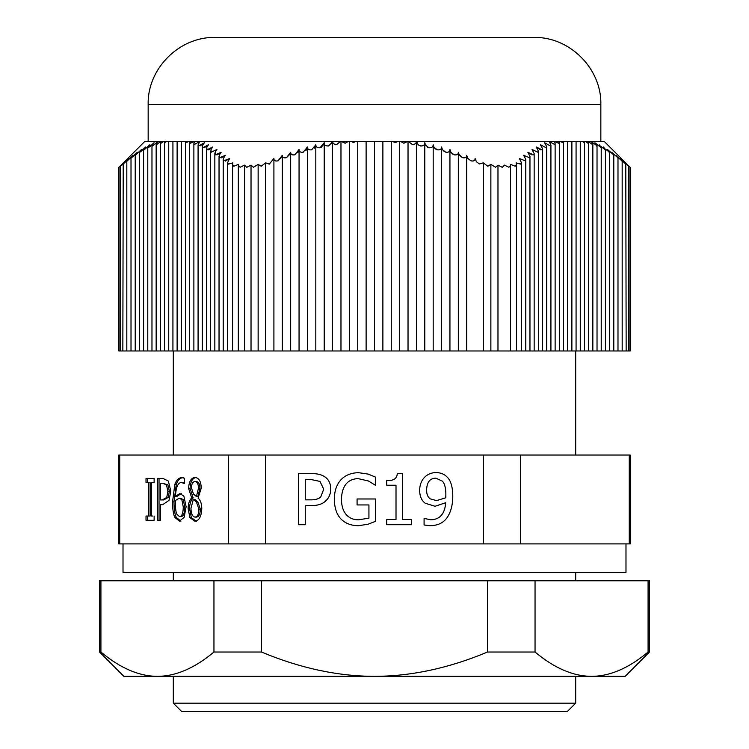 <?xml version="1.0" encoding="UTF-8"?>
<svg xmlns="http://www.w3.org/2000/svg" width="749" height="749" viewBox="0 0 749 749"><rect width="100%" height="100%" fill="white"/><g stroke="black" fill="none" stroke-linecap="round" stroke-linejoin="round"><path stroke-width="1.12" d="M624.938 163.376L619.975 158.507L630.181 167.383L630.181 350.972L118.819 350.972L118.819 167.383L121.095 165.351M510.546 350.972L510.546 164.377L515.209 166.212L516.454 164.434L516.108 162.861L520.574 164.106L521.37 162.561L519.385 158.507L525.218 160.81L525.779 159.481L523.682 155.333L529.412 157.683L529.964 156.419L527.876 152.281L533.597 154.809L534.159 153.601L532.062 149.491L537.791 152.197L538.353 151.045L536.256 146.963L541.986 149.847L542.548 148.761L540.45 144.716L546.171 147.768L546.733 146.748L544.635 142.75L550.365 145.98L550.927 145.025L549.111 141.402L554.56 144.473L555.121 143.593L554.297 141.402L558.745 143.265L559.063 141.402L562.939 142.347L563.482 141.402L567.133 141.739L565.785 141.402M122.087 164.377L120.486 166.212L123.21 164.106L129.025 158.507L127.377 160.81L133.107 155.333C131.131 157.44 130.616 158.226 131.571 157.683L137.301 152.281C135.326 154.416 134.811 155.258 135.766 154.809L141.486 149.491C139.511 151.654 139.005 152.553 139.96 152.197L145.68 146.963C143.705 149.145 143.19 150.109 144.145 149.847L149.875 144.716C147.899 146.916 147.384 147.937 148.339 147.768L154.06 142.75C152.084 144.96 151.579 146.036 152.534 145.98L157.973 141.402C156.204 143.452 155.783 144.482 156.719 144.473L160.82 141.402L160.913 143.265L163.806 141.402L164.696 141.402L165.108 142.347L166.952 141.402L185.518 141.402L186.061 142.347L189.937 141.402L190.255 143.265L194.703 141.402L193.879 143.593L194.44 144.473L199.871 141.402L198.082 144.829L198.635 145.98L204.365 142.75L202.67 145.231L202.267 146.748L202.829 147.768L208.55 144.716L206.799 147.338L207.014 149.847L212.744 146.963L210.937 149.725L211.209 152.197L216.938 149.491L215.085 152.384L215.403 154.809L221.124 152.281L219.232 155.305L219.588 157.683L225.318 155.333L223.38 158.479L223.782 160.81L229.615 158.507L227.63 162.561L228.426 164.106L232.892 162.861L232.546 164.434L233.791 166.212L232.892 165.623M251.027 350.972L251.027 165.136L246.664 167.383L251.027 165.136L253.462 167.261L258.133 164.377L261.195 166.212L265.67 162.861L269.284 164.106L273.909 158.507L273.909 350.972L273.909 158.732M502.336 167.383L497.973 165.136L502.336 167.383L504.433 165.136L508.899 167.261L510.678 165.304M516.108 165.623L515.209 166.212M628.514 166.212L628.654 350.972M497.973 350.972L497.973 165.136L495.538 167.261L490.867 164.377L490.867 350.972M483.33 350.972L483.33 162.861L487.805 166.212L490.867 164.377M258.133 350.972L258.133 164.377M265.67 350.972L265.67 162.861M233.791 166.212L238.454 164.377L238.322 165.304L240.101 167.261L244.567 165.136L244.567 350.972L244.567 165.482M244.567 165.136L246.664 167.383M229.615 158.516L225.318 161.11M225.318 155.333L221.124 157.917M221.124 152.281L216.938 154.977M212.744 146.973L208.55 149.866M208.55 144.716L204.365 147.722M204.365 142.75L200.17 145.849M328.549 145.943L332.472 142.057M328.39 145.98C325.6 146.036 324.205 144.96 324.205 142.75C324.205 144.96 325.6 146.036 328.39 145.98M324.036 143.93L321.209 147.328M320.01 147.768C317.22 147.937 315.825 146.916 315.816 144.716C315.825 146.916 317.22 147.937 320.01 147.768L324.205 142.75L324.205 350.972M315.179 147.029L314.346 148.171M303.242 152.197C300.471 152.553 299.076 151.654 299.057 149.491C299.076 151.654 300.471 152.553 303.242 152.197L307.436 146.963C307.446 149.145 308.85 150.109 311.631 149.847C308.85 150.109 307.446 149.145 307.436 146.963L307.399 147.544M307.39 147.59L307.062 148.733M306.734 149.388L305.901 150.512M294.863 154.809C292.101 155.258 290.696 154.416 290.668 152.281C290.696 154.416 292.101 155.258 294.863 154.809L299.057 149.491L297.84 152.674M290.668 152.281L290.406 153.742L286.483 157.683C283.721 158.226 282.326 157.44 282.289 155.333C282.326 157.44 283.721 158.226 286.483 157.683L290.668 152.281L290.668 350.972M281.98 156.916L278.094 160.81C275.286 161.438 273.891 160.67 273.909 158.507C273.891 160.67 275.286 161.438 278.094 160.81L282.289 155.333L282.289 350.972M475.091 158.732L475.091 158.507C475.109 160.67 473.714 161.438 470.906 160.81C473.714 161.438 475.109 160.67 475.091 158.507L476.364 161.672L479.36 163.975L483.33 162.861M458.332 350.972L458.332 152.281C458.304 154.416 456.899 155.258 454.137 154.809C456.899 155.258 458.304 154.416 458.332 152.281L459.418 155.305L462.517 157.683C465.279 158.226 466.674 157.44 466.711 155.333C466.674 157.44 465.279 158.226 462.517 157.683L458.678 153.985M452.789 154.163L451.16 152.674M449.943 350.972L449.943 149.491C449.924 151.654 448.529 152.553 445.758 152.197C448.529 152.553 449.924 151.654 449.943 149.491L450.945 152.384L454.137 154.809M444.194 151.448L442.256 149.379M441.947 148.751L441.564 146.963C441.554 149.145 440.15 150.109 437.369 149.847C440.15 150.109 441.554 149.145 441.564 146.963L442.472 149.725L445.758 152.197M435.768 149.117L434.654 148.171M433.502 146.355L433.315 145.765M433.184 350.972L433.184 144.716C433.175 146.916 431.78 147.937 428.99 147.768C431.78 147.937 433.175 146.916 433.184 144.716L434.008 147.338L437.369 149.847M427.791 147.328L424.889 143.63M424.795 350.972L424.795 142.75C424.795 144.96 423.4 146.036 420.61 145.98C423.4 146.036 424.795 144.96 424.795 142.75L425.535 145.231L428.99 147.768M416.528 142.057L416.425 141.402L554.297 141.402M540.45 149.866L536.256 146.963M532.062 154.977L527.876 152.281M625.789 164.106L626.155 350.972M617.71 157.206L622.176 161.11L622.185 350.972M605.295 149.023L609.602 152.29L609.602 350.972M600.417 146.092L605.417 149.866L605.417 350.972M567.695 350.972L567.695 141.402L582.048 141.402L583.892 142.347L584.304 141.402L585.194 141.402L588.087 143.265L588.18 141.402L592.281 144.473C593.217 144.482 592.796 143.452 591.027 141.402L604.19 141.402L630.181 167.383M591.036 141.402L597.028 145.849L597.028 350.972M596.466 145.98C597.421 146.036 596.916 144.96 594.94 142.75L601.222 147.722L601.222 350.972M600.661 147.768C601.616 147.937 601.101 146.916 599.125 144.716M604.855 149.847C605.81 150.109 605.295 149.145 603.319 146.963M609.04 152.197C609.995 152.553 609.489 151.654 607.514 149.491L613.796 154.977L613.796 350.972M613.234 154.809C614.189 155.258 613.674 154.416 611.699 152.281L617.991 157.917L617.991 350.972M617.429 157.683C618.384 158.226 617.869 157.44 615.893 155.333M621.623 160.81L619.975 158.507M391.268 350.972L391.268 141.402L395.453 142.347L398.44 141.402L395.453 142.347L393.066 141.402L400.631 141.402L403.842 143.265L407.634 141.402L403.842 143.265L400.631 141.402L416.425 141.402L418.26 144.829L420.61 145.98M466.711 350.972L466.711 155.333L467.891 158.479L470.906 160.81M311.631 149.847L315.816 144.716L315.816 350.972M194.703 141.402L340.617 141.402L336.778 144.473C334.148 144.482 332.753 143.452 332.603 141.402C332.753 143.452 334.148 144.482 336.778 144.473L340.617 141.402L348.369 141.402L345.158 143.265L341.366 141.402L345.158 143.265L348.369 141.402L355.934 141.402L353.547 142.347L350.56 141.402L353.547 142.347L355.934 141.402L370.306 141.439M119.044 167.27L119.044 350.972M120.346 350.972L120.486 166.212M122.845 350.972L123.21 164.106M126.815 350.972L126.815 161.11L127.377 160.81M131.009 350.972L131.009 157.917L131.571 157.683M135.204 350.972L135.204 154.977L135.766 154.809M139.398 350.972L139.398 152.29L139.96 152.197M143.583 350.972L143.583 149.866L144.145 149.847M147.778 350.972L147.778 147.722L148.339 147.768M151.972 350.972L151.972 145.849L152.534 145.98M118.819 167.383L144.81 141.402L157.899 141.467M154.06 142.75L149.875 146.748M149.435 145.194L148.583 146.092M145.222 147.469L144.566 148.162M142.329 150.315L141.486 151.045M140.775 150.259L140.297 150.746M137.301 152.281L135.906 153.742M135.606 154.041L133.107 156.419M133.107 155.333L131.581 156.916M128.435 159.125L127.48 160.099M165.108 142.347L164.696 141.402L166.634 141.608M580.269 350.972L580.269 141.402L578.734 141.402M583.892 142.347L584.304 141.402L582.048 141.402M588.087 143.265L588.648 142.984L588.648 350.972M592.281 144.473L592.843 144.267L592.843 350.972M562.939 142.347L563.482 141.402L560.364 141.402M378.694 141.439L391.259 141.402M416.397 141.402C416.247 143.452 414.852 144.482 412.222 144.473C414.852 144.482 416.247 143.452 416.397 141.402L416.416 350.972M160.352 350.972L160.352 142.984L160.913 143.265M183.215 141.402L181.305 141.402L181.305 350.972M188.636 141.402L185.518 141.402L186.061 142.347M170.266 141.402L168.731 141.402L168.731 350.972M156.157 350.972L156.157 144.267L156.719 144.473M575.241 141.402L575.794 141.402M585.194 141.402L587.899 141.402M588.18 141.402L591.027 141.402M554.775 141.402L559.063 141.402M570.953 141.402L571.543 141.402M177.457 141.402L178.047 141.402M189.937 141.402L194.225 141.402M173.206 141.402L173.759 141.402M161.101 141.402L163.806 141.402M157.973 141.402L160.82 141.402M369.66 141.402L379.34 141.402M374.5 350.972L374.5 141.402M382.879 350.972L382.879 141.402M307.436 350.972L307.436 146.963M340.973 350.972L340.973 141.402M349.352 350.972L349.352 141.402M299.057 350.972L299.057 149.491M332.584 350.972L332.584 141.402M385.595 141.402L387.074 141.739M399.648 350.972L399.648 141.402M408.027 350.972L408.027 141.402M408.383 141.402L412.222 144.473M441.564 350.972L441.564 146.963M357.732 350.972L357.732 141.402M366.121 350.972L366.121 141.402M374.5 37.45L533.775 37.45C569.615 36.523 601.765 68.683 600.838 104.514L148.162 104.514C147.235 68.683 179.386 36.523 215.225 37.45L374.5 37.45M625.143 676.338L123.857 676.338L99.542 652.033L100.918 652.033C120.224 668.164 139.061 676.272 157.43 676.338C175.809 676.272 194.646 668.164 213.952 652.033L261.467 652.033C300.077 668.164 337.752 676.272 374.5 676.338C411.248 676.272 448.923 668.164 487.533 652.033L535.048 652.033C554.354 668.164 573.191 676.272 591.57 676.338C609.939 676.272 628.776 668.164 648.082 652.033L649.458 652.033L625.143 676.338M375.118 676.338L374.5 676.338M649.458 652.033L649.458 580.775L99.542 580.775L99.542 652.033M648.082 580.775L648.082 652.033M535.048 580.775L535.048 652.033M487.533 580.775L487.533 652.033M261.467 580.775L261.467 652.033M213.952 580.775L213.952 652.033M100.918 580.775L100.918 652.033M629.272 543.896L520.461 543.896L520.461 455.036L629.272 455.036L629.272 543.896L630.181 543.896L630.181 455.036L629.272 455.036M483.311 543.896L265.689 543.896L265.689 455.036L483.311 455.036L483.311 543.896L520.461 543.896M228.539 543.896L119.728 543.896L119.728 455.036L228.539 455.036L228.539 543.896L265.689 543.896M625.986 543.896L625.986 572.395L123.014 572.395L123.014 543.896M119.728 455.036L118.819 455.036L118.819 543.896L119.728 543.896M173.309 703.171L181.698 711.55L567.302 711.55L575.691 703.171L173.309 703.171L173.309 676.338M154.135 516.033L154.135 520.312L146.018 520.312L146.018 516.033L148.686 516.033L148.686 482.674L146.018 482.674L146.018 478.396L154.135 478.396L154.135 482.674L151.467 482.674L151.467 516.033L152.918 516.033M154.135 482.674L152.918 482.674M147.469 482.674L147.469 478.396L154.135 478.396M148.686 482.674L150.137 482.674L150.137 516.033L148.686 516.033M154.135 520.312L147.469 520.312L147.469 516.033M166.737 497.42L167.926 491.204L166.409 484.818L162.673 483.217L167.86 484.818L169.377 491.204L168.188 497.42L163.722 499.929L162.271 499.929L166.737 497.42L168.188 497.42M162.673 483.217L160.37 483.217L160.37 499.929L162.271 499.929M168.328 481.008L170.828 491.035L168.993 500.341L162.73 504.686L160.37 504.686L160.37 520.312L157.58 520.312L157.58 478.396L162.842 478.396L168.328 481.008M160.37 520.312L159.031 520.312L159.031 478.396M181.848 499.658L179.17 498.197L180.621 498.197L183.299 499.658L181.848 499.658L183.28 506.961L184.731 506.961L183.299 499.658M179.17 498.197L175.435 500.51L175.378 503.159C175.444 508.814 175.949 512.513 176.876 514.226L179.488 516.604L180.94 516.604C183.336 516.604 184.6 513.393 184.731 506.961M179.488 516.604C181.885 516.604 183.149 513.393 183.28 506.961M184.198 483.592L181.558 482.468C177.981 482.515 175.931 487.178 175.435 496.465L179.797 493.544L183.851 496.025L186.127 506.727L184.16 517.25L179.47 521.192L174.854 517.39L176.305 517.39C174.807 514.423 174.04 509.264 173.993 501.905L176.287 484.378C177.841 479.997 180.209 477.74 183.383 477.619M175.435 496.465L176.886 496.465L181.249 493.544M181.558 482.468L184.31 482.721M174.854 517.39C173.356 514.423 172.588 509.264 172.542 501.905L174.835 484.378C176.389 479.997 178.758 477.74 181.932 477.619L184.31 478.19L184.31 483.592M180.921 521.192L176.305 517.39M194.927 481.588C192.746 481.747 191.585 483.826 191.444 487.842L193.448 493.956L196.407 496.568L197.858 496.568L199.946 488.179C199.88 484.107 198.691 481.907 196.378 481.588L194.927 481.588C197.24 481.907 198.429 484.107 198.494 488.179L199.946 488.179M196.407 496.568L198.494 488.179M196.425 501.97L193.345 499.349L194.796 499.349L197.876 501.97L196.425 501.97L198.888 509.17L200.339 509.17L197.876 501.97M193.345 499.349L190.958 508.318C191.145 513.777 192.484 516.698 194.974 517.082L196.435 517.082C198.906 516.894 200.208 514.254 200.339 509.17M194.974 517.082C197.455 516.894 198.757 514.254 198.888 509.17M191.669 497.757L188.626 488.488C188.898 481.654 191.004 477.974 194.946 477.441C198.944 477.871 201.05 481.429 201.247 488.114L198.054 498.16C200.517 500.201 201.753 503.693 201.771 508.627C201.444 516.417 199.168 520.63 194.946 521.257L189.918 517.662L188.121 508.73C188.149 503.993 189.328 500.398 191.669 497.926L193.12 497.757L190.077 488.488C190.349 481.654 192.456 477.974 196.397 477.441M191.669 497.926L193.12 497.757M196.397 521.257L191.37 517.662L189.572 508.73C189.6 503.993 190.78 500.398 193.12 497.926M442.266 481.055L435.843 478.152C429.954 478.265 426.874 482.187 426.612 489.921C426.556 494.04 427.716 497.008 430.085 498.825L436.592 500.604L445.739 497.785L445.87 494.555C445.795 487.786 444.597 483.292 442.266 481.055M425.207 503.253C421.528 500.501 419.683 496.156 419.655 490.211C419.768 484.875 421.369 480.596 424.458 477.366C427.576 474.248 431.387 472.647 435.89 472.563C440.609 472.61 444.391 474.136 447.237 477.16C450.851 480.68 452.696 486.99 452.78 496.091C452.752 504.948 450.879 512.101 447.153 517.54C443.464 522.905 437.706 525.629 429.879 525.695L424.084 524.993L424.084 518.411L430.797 519.778C439.878 519.553 444.85 513.87 445.702 502.71L435.057 506.277L425.207 503.253M368.096 524.206L358.659 525.695C351.309 525.714 345.429 523.485 341.01 519.029C336.638 514.46 334.419 507.822 334.344 499.106C334.428 490.838 336.666 484.369 341.057 479.688C345.392 475.119 351.272 472.788 358.696 472.694L368.18 474.098L375.427 477.076L375.427 485.277L368.386 480.97L357.91 478.574C347.499 479.191 342.003 485.97 341.432 498.9C341.469 505.725 343.033 510.884 346.104 514.394C349.071 517.962 353.172 519.778 358.406 519.815L368.929 518.158L368.929 504.948L357.076 504.948L357.076 498.984L375.633 498.984L375.633 521.304L368.096 524.206M320.02 481.429L310.91 479.482L305.274 479.482L305.274 499.855L309.917 499.855C315.198 499.995 318.831 498.974 320.806 496.793L323.699 489.209L320.02 481.429M324.701 476.785C328.633 479.313 330.665 483.386 330.786 489.003C330.702 493.619 329.214 497.402 326.311 500.351C323.1 503.862 318.007 505.622 311.032 505.65L305.274 505.65L305.274 524.703L298.486 524.703L298.486 473.602L311.322 473.602C317.192 473.527 321.649 474.594 324.701 476.785M411.66 519.488L411.66 524.703L386.727 524.703L386.727 519.488L396.006 519.488L396.006 485.24L386.727 485.24L386.727 480.558C393.534 480.942 397.054 478.574 397.288 473.434L402.597 473.434L402.597 519.488L411.66 519.488M483.311 455.036L520.461 455.036M228.539 455.036L265.689 455.036M166.409 484.818L167.86 484.818M167.926 491.204L169.377 491.204M174.835 484.378L176.287 484.378M172.542 501.905L173.993 501.905M188.626 488.488L190.077 488.488M188.121 508.73L189.572 508.73M189.918 517.662L191.37 517.662M629.956 350.972L629.956 167.27M516.454 350.972L516.454 164.434M238.322 350.972L238.322 165.304M232.546 350.972L232.546 164.434M576.075 350.972L576.075 141.402M542.548 350.972L542.548 148.761M546.733 350.972L546.733 146.748M559.306 350.972L559.306 142.45M521.37 350.972L521.37 162.561M525.779 350.972L525.779 159.481M529.964 350.972L529.964 156.419M534.159 350.972L534.159 153.601M538.353 350.972L538.353 151.045M550.927 350.972L550.927 145.025M584.454 350.972L584.454 141.992M563.501 350.972L563.501 141.608M571.88 350.972L571.88 141.402M555.121 350.972L555.121 143.593M177.12 350.972L177.12 141.402M223.221 350.972L223.221 159.481M227.63 350.972L227.63 162.561M185.499 350.972L185.499 141.608M189.694 350.972L189.694 142.45M193.879 350.972L193.879 143.593M198.073 350.972L198.073 145.025M202.267 350.972L202.267 146.748M206.452 350.972L206.452 148.761M210.647 350.972L210.647 151.045M214.841 350.972L214.841 153.601M219.036 350.972L219.036 156.419M164.546 350.972L164.546 141.992M172.925 350.972L172.925 141.402M600.838 141.402L600.838 104.514M148.162 141.402L148.162 104.514M575.691 580.775L575.691 572.395M173.309 580.775L173.309 572.395M575.691 455.036L575.691 350.972M173.309 455.036L173.309 350.972M575.691 703.171L575.691 676.338"/></g></svg>
